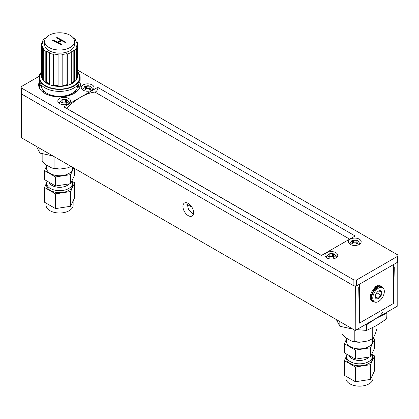 <?xml version="1.0" encoding="UTF-8"?>
<svg xmlns="http://www.w3.org/2000/svg" width="419" height="419" viewBox="0 0 419 419"><rect width="100%" height="100%" fill="white"/><g stroke="black" fill="none" stroke-linecap="round" stroke-linejoin="round"><path stroke-width="0.63" d="M188.257 203.367A7.521 4.342 -120 0 0 184.496 202.995A7.521 4.342 -120 0 0 183.344 209.023A7.521 4.342 -120 0 0 188.257 215.649A7.521 4.342 -120 0 0 192.022 216.026A7.521 4.342 -120 0 0 193.175 209.998A7.521 4.342 -120 0 0 188.257 203.367M186.916 202.791L188.571 209.647L192.227 213.36L193.437 213.9M355.322 286.198L355.228 330.476L397.778 305.907L397.778 261.686L397.118 262.483L397.49 256.349L398.05 255.606L397.49 254.778L77.641 70.12M355.228 330.476L21.29 137.678L21.322 93.442L20.95 87.32L21.51 88.063L353.882 279.955L356.606 279.955L397.49 256.349M393.499 264.572L393.499 267.5L394.284 267.044L393.52 303.45L359.481 323.101L358.716 287.581L359.502 287.125L359.502 284.197M359.481 284.213L359.481 323.101L393.52 303.45L393.52 264.557M374.858 288.042A8.328 4.808 120 0 0 373.91 289.016M380.085 286.161A8.328 4.808 120 0 0 379.766 286.077M377.399 286.387A8.328 4.808 120 0 0 376.796 286.659M375.361 296.704L378.21 298.349L380.95 295.165L381.122 291.524L378.551 291.069A4.572 2.64 -60 0 1 380.311 290.655A4.572 2.64 -60 0 1 381.248 295.285A4.572 2.64 -60 0 1 376.775 298.951A4.572 2.64 -60 0 1 375.309 296.668A4.572 2.64 -60 0 1 378.546 291.069L378.441 291.132M375.324 296.333L375.639 297.893L378.21 298.349M374.45 301.889L373.429 301.303A8.186 4.724 -60 0 1 373.03 292.593A8.186 4.724 -60 0 1 380.688 286.79A8.186 4.724 -60 0 1 381.615 287.125L382.636 287.717A8.186 4.724 -60 0 1 383.034 296.422A8.186 4.724 -60 0 1 375.377 302.225A8.186 4.724 -60 0 1 374.45 301.889A8.186 4.724 -60 0 1 374.052 293.185A8.186 4.724 -60 0 1 381.709 287.382A8.186 4.724 -60 0 1 382.636 287.717M374.979 288.801L374.455 288.707L374.885 288.953M374.455 288.707L374.099 289.126M376.225 293.541L376.859 292.802L380.95 295.165M378.687 286.994A0.602 0.346 120 0 0 378.661 286.03A0.602 0.346 120 0 0 378.483 287.067M382.966 287.937A8.715 5.033 120 0 0 381.709 286.57A8.715 5.033 120 0 0 380.148 286.161L379.295 285.669M381.709 286.57L380.855 286.077A8.715 5.033 120 0 0 379.347 285.669M376.042 288.523A0.602 0.346 120 0 0 376.042 287.544A0.602 0.346 120 0 0 376.042 288.523M374.947 287.282A0.602 0.346 120 0 0 374.89 288.062L375.246 288.267M380.148 286.161A2.504 1.446 -60 0 1 379.242 285.402L378.388 284.91L376.927 285.753L377.776 286.245L377.776 287.392M379.242 285.402L377.776 286.245M376.927 287.911L376.927 286.737L375.461 287.581A2.504 1.446 -60 0 1 374.56 289.388A8.715 5.033 120 0 0 372.994 301.659A8.715 5.033 120 0 0 374.811 302.062M374.56 289.388L373.706 288.895A8.715 5.033 120 0 0 372.145 301.172L372.994 301.659M376.927 286.737L376.073 286.245L374.612 287.088L375.461 287.581M377.425 286.041A0.602 0.346 120 0 0 377.509 286.549L377.776 286.706M79.83 87.597A21.133 12.198 0 0 0 77.882 84.926M39.376 81.679A20.866 12.046 0 0 0 38.658 84.533A20.866 12.046 0 0 0 44.765 93.353A20.866 12.046 0 0 0 67.742 95.904A20.866 12.046 0 0 0 80.38 84.533A20.866 12.046 0 0 0 79.741 81.852M94.904 92.08A3.012 1.739 120 0 0 95.689 91.798A3.012 1.739 120 0 0 97.69 87.362L80.794 97.114A54.156 31.268 -60 0 1 94.904 92.08L349.656 239.16M97.69 87.362L355.139 235.991L321.342 255.506L63.898 106.871L80.794 97.114A54.156 31.268 -60 0 0 66.684 108.369A3.012 1.739 120 0 1 66.616 108.442M335.891 252.688A6.4 3.698 0 0 0 328.915 251.887A6.4 3.698 0 0 0 324.961 255.302A6.4 3.698 0 0 0 326.836 257.915A6.4 3.698 0 0 0 333.812 258.717A6.4 3.698 0 0 0 337.766 255.302A6.4 3.698 0 0 0 335.891 252.688M326.647 256.575A6.4 3.698 0 0 0 325.856 257.187M68.742 98.449A6.4 3.698 0 0 0 61.766 97.648A6.4 3.698 0 0 0 57.817 101.063A6.4 3.698 0 0 0 59.692 103.676A6.4 3.698 0 0 0 66.668 104.478A6.4 3.698 0 0 0 70.617 101.063A6.4 3.698 0 0 0 68.742 98.449M59.592 102.283A6.4 3.698 0 0 0 58.712 102.954M359.308 239.165A6.4 3.698 0 0 0 352.332 238.364A6.4 3.698 0 0 0 348.383 241.779A6.4 3.698 0 0 0 350.258 244.392A6.4 3.698 0 0 0 357.234 245.194A6.4 3.698 0 0 0 361.183 241.779A6.4 3.698 0 0 0 359.308 239.165M353.479 241.936A6.4 3.698 0 0 0 352.62 242.072M350.069 243.051A6.4 3.698 0 0 0 349.278 243.664M92.164 84.931A6.4 3.698 0 0 0 85.188 84.13A6.4 3.698 0 0 0 81.234 87.545A6.4 3.698 0 0 0 83.109 90.158A6.4 3.698 0 0 0 90.085 90.96A6.4 3.698 0 0 0 94.039 87.545A6.4 3.698 0 0 0 92.164 84.931M83.009 88.76A6.4 3.698 0 0 0 82.129 89.43M356.606 279.955L356.606 285.873L397.118 262.483M356.606 285.873L353.882 285.873L353.882 279.955M21.51 88.063L21.882 94.196L353.882 285.873M21.882 94.196L21.322 93.447M39.145 76.316L21.51 86.492L20.95 87.32M90.368 89.409A4.284 2.472 0 0 0 90.09 89.289M93.144 89.43A6.4 3.698 0 0 0 92.421 88.859M360.288 243.664A6.4 3.698 0 0 0 359.497 243.051M69.722 102.954A6.4 3.698 0 0 0 68.999 102.383M336.871 257.187A6.4 3.698 0 0 0 336.08 256.575M39.454 87.142A21.133 12.198 0 0 0 39.208 87.597M356.684 329.633L366.672 330.418L376.503 325.558L386.328 319.074L386.067 312.668M353.248 329.156L339.83 326.265L336.232 319.33M339.83 326.265L339.83 321.583M366.672 330.418L366.672 324.678L376.503 318.189L386.328 313.333M365.708 324.421L366.672 324.678M382.73 311.961A24.072 13.895 180 0 1 376.503 318.189M53.36 156.015L39.936 153.124L36.338 146.189M39.936 153.124L39.936 148.441M89.876 89.629L89.876 86.586L90.719 86.607L89.87 86.115L85.062 86.345L84.633 86.623L85.544 86.586L85.534 88.121L84.69 89.106L85.539 89.603L86.403 88.598L89.011 88.603L89.923 89.697L90.776 89.21L89.865 88.116L89.216 88.812M92.332 90.054A4.766 2.75 0 0 0 92.468 89.399C91.269 85.921 88.728 84.937 84.858 86.434L82.941 89.399A4.766 2.75 0 0 0 83.13 90.169M85.534 88.121L85.534 89.598M85.544 86.586L85.544 89.598M86.194 88.807L85.544 88.425M89.876 89.409L90.619 88.985M85.486 86.131L85.486 86.576M86.398 86.099L86.398 88.598M89.017 86.099L89.017 88.608M89.87 86.115L89.87 87.194M62.07 99.654L61.211 100.141L62.122 100.11L62.112 101.644L61.268 102.629L62.117 103.121L62.981 102.116L65.589 102.126L66.501 103.221L67.359 102.728L66.448 101.639L66.459 100.11L67.302 100.131L66.453 99.638L62.07 99.654L62.07 100.099M68.915 103.577A4.766 2.75 0 0 0 69.051 102.922C67.847 99.444 65.312 98.455 61.436 99.958L59.519 102.922A4.766 2.75 0 0 0 59.708 103.687M66.448 101.639L66.448 103.137M62.112 101.644L62.122 100.11M66.448 101.958L65.793 102.336M62.771 102.325L62.122 101.948M62.976 99.617L62.976 102.121M65.594 99.622L65.594 102.131M66.453 99.638L66.453 100.712M353.479 240.297L351.709 240.815L352.62 240.784L352.609 242.318L351.766 243.303L352.615 243.8L353.479 242.795L356.092 242.8L356.998 243.895L357.857 243.408L356.946 242.313L356.957 240.784L357.8 240.805L356.951 240.312L353.479 240.297L353.479 242.795M359.361 244.366A4.766 2.75 0 0 0 359.549 243.596C358.345 240.118 355.81 239.129 351.934 240.632L350.017 243.596A4.766 2.75 0 0 0 350.205 244.366M356.946 242.313L356.946 243.811M352.609 242.318L352.609 243.795M352.62 240.784L352.62 243.79M352.568 240.328L352.568 240.773M356.946 242.632L356.297 243.01M353.275 242.999L352.62 242.622M356.092 240.297L356.092 242.805M356.951 240.312L356.951 241.391M353.479 240.951A4.766 2.75 0 0 0 352.62 241.145M328.721 254.061L328.292 254.338L329.203 254.307L329.193 255.836L328.349 256.821L329.198 257.318L330.062 256.313L332.67 256.323L333.582 257.418L334.435 256.926L333.524 255.831L333.534 254.307L334.378 254.323L333.529 253.835L328.721 254.061M335.938 257.884A4.766 2.75 0 0 0 336.127 257.119C334.928 253.642 332.387 252.652 328.517 254.15L326.6 257.119A4.766 2.75 0 0 0 326.789 257.884M333.524 255.831L333.524 257.334M329.193 255.836L329.203 254.307M333.524 256.156L332.875 256.533M329.853 256.522L329.203 256.145M329.145 253.851L329.145 254.296M330.057 253.814L330.057 256.318M332.676 253.82L332.676 256.323M333.529 253.835L333.529 254.909M73.828 81.286L73.828 50.233A17.331 10.004 180 0 1 70.785 52.171L71.251 52.485L71.251 83.538A18.054 10.423 0 0 0 72.953 82.59A18.054 10.423 0 0 0 74.42 81.527L73.828 81.286A17.331 10.004 180 0 1 71.251 82.983M71.251 52.485A18.054 10.423 180 0 1 67.291 53.957L66.982 53.58A17.331 10.004 180 0 1 62.672 54.381L62.803 54.789A18.054 10.423 180 0 1 58.094 54.92L58.152 54.507A17.331 10.004 180 0 1 53.732 53.951L53.491 54.344A18.054 10.423 180 0 1 49.301 53.098L49.709 52.752A17.331 10.004 180 0 1 46.362 50.998L45.812 51.27A18.054 10.423 180 0 1 43.262 48.981L43.911 48.803A17.331 10.004 180 0 1 42.534 46.315L41.821 46.389A18.054 10.423 180 0 1 41.533 44.534A18.054 10.423 180 0 1 41.596 43.67L42.319 43.707A17.331 10.004 180 0 1 43.277 41.151L42.597 41.01A18.054 10.423 180 0 1 44.754 38.595L45.341 38.826M62.803 54.789L62.803 85.843A18.054 10.423 0 0 0 67.291 85.01L67.291 53.957M58.094 85.555A17.331 10.004 180 0 1 53.732 85.005L53.491 85.392A18.054 10.423 0 0 0 58.094 85.974L58.094 54.92M53.491 85.392L53.491 54.344M49.301 83.638A17.331 10.004 180 0 1 46.362 82.051L45.812 82.318A18.054 10.423 0 0 0 49.301 84.151L49.301 53.098M45.812 82.318L45.812 51.27M43.262 78.94A17.331 10.004 180 0 1 42.534 77.368L41.821 77.442A18.054 10.423 0 0 0 43.262 80.029L43.262 48.981M41.821 77.442L41.821 46.389M42.597 42.56L42.597 41.01M70.633 47.179A14.922 8.616 180 0 1 54.208 49.426A14.922 8.616 180 0 1 44.665 41.387A14.922 8.616 180 0 1 48.541 35.594A14.922 8.616 180 0 1 64.966 33.352A14.922 8.616 180 0 1 74.509 41.387A14.922 8.616 180 0 1 70.633 47.179M74.509 41.387L74.509 44.534A14.922 8.616 180 0 1 70.633 50.327A14.922 8.616 180 0 1 54.208 52.569A14.922 8.616 180 0 1 44.665 44.534L44.665 41.387M77.641 71.874A20.557 11.868 180 0 1 80.144 77.552A20.557 11.868 180 0 1 74.802 85.528A20.557 11.868 180 0 1 52.181 88.618A20.557 11.868 180 0 1 39.03 77.552A20.557 11.868 180 0 1 41.533 71.874M80.144 77.552L80.144 79.516A20.557 11.868 180 0 1 74.802 87.492A20.557 11.868 180 0 1 52.181 90.588A20.557 11.868 180 0 1 39.03 79.516L39.03 77.552M65.898 42.167L65.28 42.56L61.624 40.643L58.409 42.691L62.064 44.608L61.441 45.001L52.532 40.329L53.155 39.936L57.492 42.209L60.708 40.166L56.371 37.888L56.989 37.495L65.898 42.167M58.744 42.869L58.409 43.084L58.409 42.691M52.867 40.507L53.155 39.936M53.155 40.329L57.492 42.602L57.492 42.209M57.492 42.602L60.708 40.559L60.708 40.166M56.706 38.066L56.989 37.888L65.563 42.382M58.409 43.084L61.724 44.823M56.989 37.888L56.989 37.495M74.42 81.527L74.42 50.474L73.828 50.233M67.291 85.01L66.982 84.633A17.331 10.004 180 0 1 62.803 85.418M66.982 84.633L66.982 53.58M53.732 85.005L53.732 53.951M46.362 82.051L46.362 50.998M42.534 77.368L42.534 46.315M61.022 44.456L61.022 44.058M73.21 37.872L73.367 37.799A18.054 10.423 180 0 1 75.912 40.088L75.263 40.266A17.331 10.004 180 0 1 76.64 42.754L77.353 42.675A18.054 10.423 180 0 1 77.641 44.534A18.054 10.423 180 0 1 77.578 45.393L76.86 45.362A17.331 10.004 180 0 1 75.897 47.913L76.577 48.054A18.054 10.423 180 0 1 74.42 50.474M75.912 41.177L75.912 40.088M76.577 48.054L76.577 79.107A18.054 10.423 0 0 0 77.578 76.447L76.86 76.415L76.86 45.362M77.578 76.447L77.578 45.393M76.86 76.415A17.331 10.004 180 0 1 76.577 77.557M77.829 84.984L79.332 88.618M78.086 90.331L72.351 93.264A18.054 10.423 0 0 0 77.604 85.23M41.57 85.23A18.054 10.423 0 0 0 42.151 88.592L39.454 83.391L39.952 83.025M44.005 92.892L42.151 88.592A18.054 10.423 0 0 0 54.915 95.961L49.112 95.275M39.454 83.391L39.454 87.885L40.041 89.153M59.849 96.878L54.915 95.961A18.054 10.423 0 0 0 72.351 93.264L68.386 95.736M373.02 374.052L373.02 378.331A13.539 7.814 180 0 1 369.055 383.856A13.539 7.814 180 0 1 354.301 385.553A13.539 7.814 180 0 1 345.942 378.331L345.942 376.262M372.098 354.511L374.581 355.946L374.581 370.689L370.537 379.405L355.432 381.74L344.381 375.361L344.381 360.618L346.492 356.071M374.581 355.946L370.537 364.666L370.537 379.405M370.537 364.666L355.432 367.002L355.432 381.74M355.432 367.002L344.381 360.618M371.842 353.992A12.999 7.505 180 0 1 372.481 356.318L372.481 358.282A12.999 7.505 180 0 1 368.673 363.587A12.999 7.505 180 0 1 354.505 365.216A12.999 7.505 180 0 1 346.482 358.282L346.482 356.318A12.999 7.505 180 0 1 346.979 354.259M372.481 356.318A12.999 7.505 180 0 1 368.673 361.623A12.999 7.505 180 0 1 354.505 363.252A12.999 7.505 180 0 1 346.482 356.318M349.069 355.464A10.59 6.112 0 0 0 356.339 360.193A10.59 6.112 0 0 0 366.971 358.674A10.59 6.112 0 0 0 368.992 357.046M346.482 338.191L346.482 341.38A12.999 7.505 0 0 0 354.505 348.315A12.999 7.505 0 0 0 368.673 346.686A12.999 7.505 0 0 0 372.481 341.38L372.481 338.578M349.142 355.506A10.533 6.081 0 0 0 356.396 360.167A10.533 6.081 0 0 0 366.929 358.654A10.533 6.081 0 0 0 368.914 357.056M374.581 339.044L374.581 348.084L370.537 356.805L355.432 359.141L344.381 352.756L344.381 343.716L355.432 350.101L370.537 347.765L374.581 339.044L373.004 338.133M355.432 359.141L355.432 350.101M346.482 339.186L344.381 343.716M370.537 356.805L370.537 347.765M376.917 325.317L376.917 328.658L375.607 333.058L373.559 337.473L372.245 338.73L367.348 341.056L359.706 342.239A16.126 9.312 180 0 1 351.222 340.93L345.628 337.698L342.045 334.058L342.045 326.841M372.245 327.857L372.245 338.73L370.883 339.516A16.126 9.312 180 0 1 367.348 341.056M354.809 330.235L354.809 341.427L351.222 340.93M359.706 342.239L354.809 341.427M70.989 166.374L70.989 166.374A16.126 9.312 180 0 1 67.454 167.914L59.812 169.098A16.126 9.312 180 0 1 51.333 167.789L45.734 164.557L42.151 160.912L42.151 153.7M70.958 166.353L67.454 167.914M54.915 157.088L54.915 168.286L51.333 167.789M59.812 169.098L54.915 168.286M73.126 200.911L73.126 205.19A13.539 7.814 180 0 1 69.161 210.715A13.539 7.814 180 0 1 54.407 212.407A13.539 7.814 180 0 1 46.048 205.19L46.048 203.121M72.204 181.369L74.687 182.804L74.687 197.543L70.643 206.263L55.538 208.599L44.487 202.215L44.487 187.476L46.598 182.93M74.687 182.804L70.643 191.525L70.643 206.263M70.643 191.525L55.538 193.861L55.538 208.599M55.538 193.861L44.487 187.476M71.948 180.851A12.999 7.505 180 0 1 72.587 183.176L72.587 185.14A12.999 7.505 180 0 1 68.779 190.446A12.999 7.505 180 0 1 54.611 192.075A12.999 7.505 180 0 1 46.588 185.14L46.588 183.176A12.999 7.505 180 0 1 47.09 181.118M72.587 183.176A12.999 7.505 180 0 1 68.779 188.482A12.999 7.505 180 0 1 54.611 190.111A12.999 7.505 180 0 1 46.588 183.176M49.175 182.323A10.59 6.112 0 0 0 56.445 187.052A10.59 6.112 0 0 0 67.077 185.533A10.59 6.112 0 0 0 69.098 183.899M46.588 165.049L46.588 168.239A12.999 7.505 0 0 0 54.611 175.173A12.999 7.505 0 0 0 68.779 173.545A12.999 7.505 0 0 0 72.587 168.239L72.587 167.291M49.248 182.365A10.533 6.081 0 0 0 56.502 187.026A10.533 6.081 0 0 0 67.035 185.507A10.533 6.081 0 0 0 69.02 183.915M74.687 168.506L74.687 174.943L70.643 183.663L55.538 185.999L44.487 179.615L44.487 170.575L55.538 176.959L70.643 174.623L73.734 167.956M55.538 185.999L55.538 176.959M46.588 166.044L44.487 170.575M70.643 183.663L70.643 174.623M191.949 207.216L186.774 204.231M321.436 255.449L66.684 108.369M41.533 44.534L41.533 75.98A18.054 10.423 0 0 0 53.082 85.701A18.054 10.423 0 0 0 72.953 82.983A18.054 10.423 0 0 0 77.641 75.98L77.641 44.534M77.641 72.607A19.976 11.533 180 0 1 74.378 85.303A19.976 11.533 180 0 1 48.473 87.136A19.976 11.533 180 0 1 41.533 72.607M397.678 261.739L398.05 255.606"/></g></svg>
